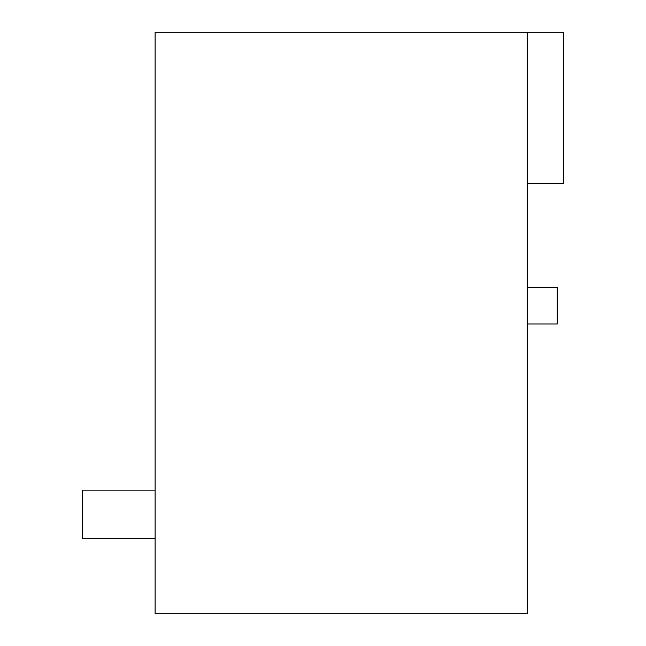 <?xml version="1.0" encoding="UTF-8"?>
<svg xmlns="http://www.w3.org/2000/svg" width="646" height="646" viewBox="0 0 646 646"><rect width="100%" height="100%" fill="white"/><g stroke="black" fill="none" stroke-linecap="round" stroke-linejoin="round"><path stroke-width="0.97" d="M527.217 323.969L557.256 323.969L557.256 287.632L527.217 287.632M155.121 32.3L155.121 613.7L527.217 613.7L527.217 32.3L155.121 32.3M527.217 183.464L563.554 183.464L563.554 32.3L527.217 32.3M155.121 490.152L82.446 490.152L82.446 538.602L155.121 538.602"/></g></svg>

